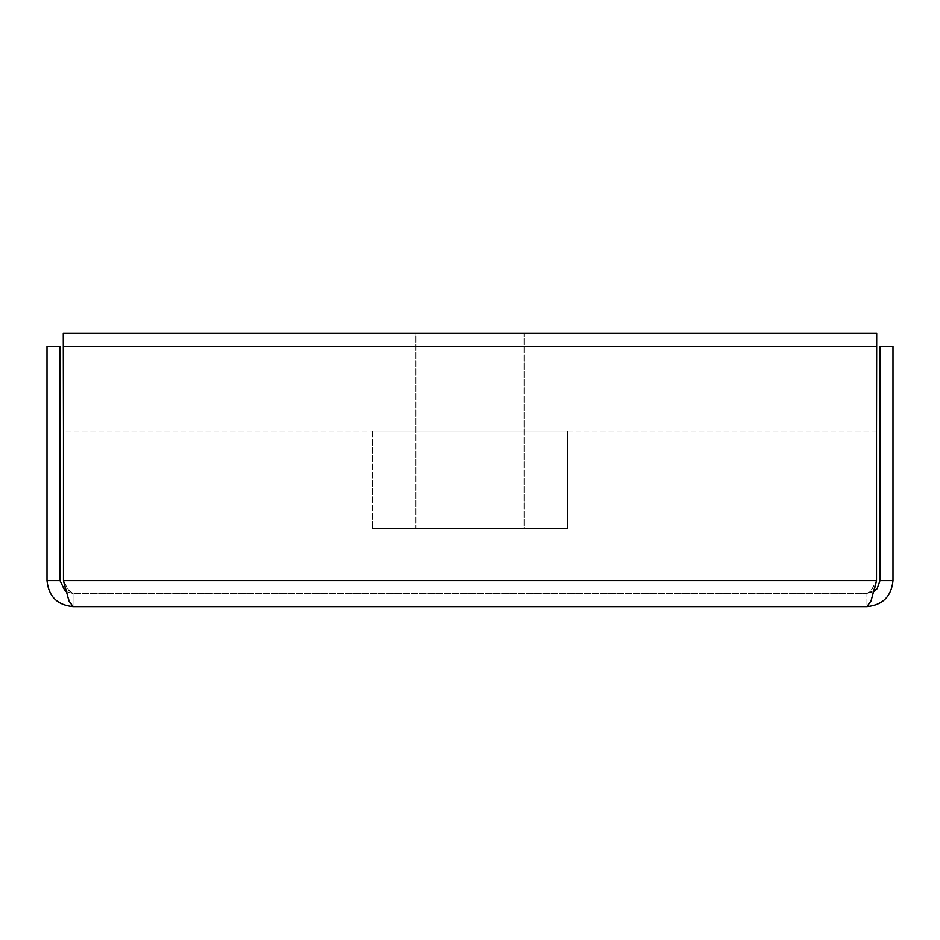 <?xml version="1.0" encoding="UTF-8"?>
<svg xmlns="http://www.w3.org/2000/svg" width="940" height="940" viewBox="0 0 940 940"><rect width="100%" height="100%" fill="white"/><g stroke="black" fill="none" stroke-linecap="round" stroke-linejoin="round"><path stroke-width="0.7" stroke-dasharray="4.7 3.53" d="M60.019 580.626L64.919 590.802L73.026 593.645L73.026 606.664L67.562 596.865L66.129 591.66L73.026 593.645L866.974 593.645L73.026 593.645L67.562 588.745L63.462 580.626L63.462 346.355L876.538 346.355L63.462 346.355L63.462 580.626L63.462 346.355L876.538 346.355L876.538 580.626L876.538 346.355L876.538 580.626L63.462 580.626L876.538 580.626L63.462 580.626L68.937 590.802L73.026 593.645L73.026 606.664C57.246 605.102 48.563 596.418 47 580.626L47 346.355L60.019 346.355L60.019 580.626L47 580.626M873.871 591.636L866.974 593.645L877.138 588.745L879.981 580.626L879.981 346.355L893 346.355L893 580.626C891.437 596.418 882.754 605.09 866.974 606.664L866.974 593.645L872.438 588.745L876.538 580.626L871.063 590.802L866.974 593.645L866.974 606.664L872.438 596.865L873.883 591.636M879.981 580.626L893 580.626M73.026 606.664L866.974 606.664M567.619 528.574L372.381 528.574L567.619 528.574L372.381 528.574L567.619 528.574L567.619 430.955L372.381 430.955L567.619 430.955L567.619 528.574M524.073 528.574L415.927 528.574L415.927 333.336L524.073 333.336L415.927 333.336L524.073 333.336L415.927 333.336L415.927 528.574L524.073 528.574L415.927 528.574L524.073 528.574L524.073 333.336L524.073 528.574M372.381 333.336L567.619 333.336L372.381 333.336M567.619 430.955L372.381 430.955L567.619 430.955M876.726 430.955L876.726 333.336L63.274 333.336L63.274 430.955L876.726 430.955M876.538 430.955L63.462 430.955M372.381 430.955L372.381 528.574L372.381 430.955"/><path stroke-width="1.41" d="M73.026 606.664L68.937 600.977L63.462 580.626L63.462 346.355L876.538 346.355L876.538 580.626L871.063 600.977L866.974 606.664L73.026 606.664C57.246 605.102 48.563 596.418 47 580.626L47 346.355L60.019 346.355L60.019 580.626L47 580.626M873.883 591.636L876.538 580.626L63.462 580.626L66.129 591.66L64.919 590.802L60.019 580.626M866.974 606.664C882.754 605.09 891.437 596.418 893 580.626L893 346.355L879.981 346.355L879.981 580.626L893 580.626M873.871 591.636L877.138 588.745L879.981 580.626M63.462 430.955L63.274 333.336L876.726 333.336L876.538 430.955"/></g></svg>
